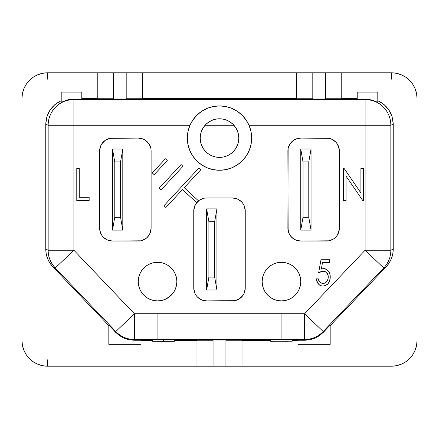 <?xml version="1.0" encoding="UTF-8"?>
<svg xmlns="http://www.w3.org/2000/svg" width="439" height="439" viewBox="0 0 439 439"><rect width="100%" height="100%" fill="white"/><g stroke="black" fill="none" stroke-linecap="round" stroke-linejoin="round"><path stroke-width="0.66" d="M225.937 366.214L213.063 366.214L225.937 366.214L225.937 340.005L213.063 340.005L213.063 366.214L213.063 340.005L225.937 340.005L225.937 366.214M113.322 72.786L126.196 72.786L113.322 72.786L113.322 98.995L126.196 98.995L113.322 98.995L113.322 72.786M126.196 98.995L126.196 72.786L126.196 98.995M312.804 72.786L325.678 72.786L312.804 72.786L312.804 98.995L325.678 98.995L312.804 98.995L312.804 72.786M325.678 98.995L325.678 72.786L325.678 98.995M112.505 149.03L112.505 230.107L122.799 230.107L122.799 149.03L112.505 149.03L114.771 161.898L114.771 217.239L120.533 217.239L120.533 161.898L114.771 161.898L120.533 161.898L122.799 149.03L112.505 149.03L112.505 230.107L122.799 230.107L120.533 217.239L114.771 217.239L112.505 230.107L114.771 217.239L114.771 161.898L112.505 149.03M120.533 217.239L122.799 230.107L122.799 149.03L120.533 161.898L120.533 217.239M300.759 149.03L300.759 230.107L311.053 230.107L311.053 149.03L300.759 149.03L303.025 161.898L303.025 217.239L308.782 217.239L308.782 161.898L303.025 161.898L308.782 161.898L311.053 149.03L300.759 149.03L300.759 230.107L311.053 230.107L308.782 217.239L303.025 217.239L300.759 230.107L303.025 217.239L303.025 161.898L300.759 149.03M308.782 217.239L311.053 230.107L311.053 149.03L308.782 161.898L308.782 217.239M206.632 208.893L206.632 289.97L216.926 289.97L216.926 208.893L206.632 208.893L208.898 221.761L208.898 277.102L214.655 277.102L214.655 221.761L208.898 221.761L214.655 221.761L216.926 208.893L206.632 208.893L206.632 289.97L216.926 289.97L214.655 277.102L208.898 277.102L206.632 289.97L208.898 277.102L208.898 221.761L206.632 208.893M214.655 277.102L216.926 289.97L216.926 208.893L214.655 221.761L214.655 277.102M238.459 134.449L238.805 138.093A19.305 19.305 0 0 1 219.5 157.398A19.305 19.305 0 0 1 200.195 138.093L200.568 134.323L201.666 130.701L203.449 127.365L205.847 124.44L208.777 122.042L212.114 120.259L215.736 119.156L219.5 118.788L223.264 119.156L226.886 120.259L230.223 122.042L233.153 124.44L235.551 127.365L237.334 130.701L238.432 134.323L238.805 138.093L238.432 141.857L237.334 145.479L235.551 148.816L233.153 151.74L230.223 154.144L226.886 155.927L223.264 157.025L219.5 157.398L215.736 157.025L212.114 155.927L208.777 154.144L205.847 151.74L203.449 148.816L201.666 145.479L200.568 141.857L200.195 138.093A19.305 19.305 0 0 1 219.5 118.788A19.305 19.305 0 0 1 238.805 138.093A19.305 19.305 0 0 0 233.888 125.219L233.279 124.572M190.01 125.219L73.895 125.219L190.01 125.219A32.173 32.173 0 0 0 187.327 138.093A32.173 32.173 0 0 1 219.5 105.92A32.173 32.173 0 0 1 251.673 138.093A32.173 32.173 0 0 0 248.99 125.219L365.105 125.219L248.99 125.219M237.384 111.347A32.173 32.173 0 0 0 201.616 111.347M172.472 293.85L168.274 297.653L164.938 299.436L161.316 300.539L157.546 300.907L153.782 300.539L150.16 299.436L146.824 297.653L143.899 295.255L141.495 292.33L139.712 288.994L138.614 285.372L138.241 281.602L138.614 277.838L139.712 274.216L141.495 270.879L143.899 267.955L146.824 265.551L150.16 263.768L153.782 262.67L157.546 262.297L161.316 262.67L164.938 263.768L168.274 265.551L171.199 267.955L173.597 270.879L175.386 274.216L176.483 277.838L176.851 281.602A19.305 19.305 0 0 0 157.546 262.297A19.305 19.305 0 0 0 138.241 281.602A19.305 19.305 0 0 1 157.546 262.297A19.305 19.305 0 0 1 176.851 281.602A19.305 19.305 0 0 1 157.546 300.907A19.305 19.305 0 0 1 138.241 281.602A19.305 19.305 0 0 0 157.546 300.907A19.305 19.305 0 0 0 176.851 281.602L176.483 285.372L175.386 288.994L173.597 292.33L171.199 295.255L166.085 298.915M270.726 297.653L267.801 295.255L270.726 297.653L274.062 299.436L277.684 300.539L281.454 300.907L285.218 300.539L288.84 299.436L292.176 297.653L295.101 295.255L297.505 292.33L299.288 288.994L300.386 285.372L300.759 281.602A19.305 19.305 0 0 0 281.454 262.297A19.305 19.305 0 0 0 262.149 281.602A19.305 19.305 0 0 1 281.454 262.297A19.305 19.305 0 0 1 300.759 281.602A19.305 19.305 0 0 1 281.454 300.907A19.305 19.305 0 0 1 262.149 281.602A19.305 19.305 0 0 0 281.454 300.907A19.305 19.305 0 0 0 300.759 281.602L300.386 277.838L299.288 274.216L297.505 270.879L295.101 267.955L292.176 265.551L288.84 263.768L285.218 262.67L281.454 262.297L283.973 262.462M21.95 98.523L22.444 93.502L23.909 88.673L26.291 84.222L29.49 80.326L33.391 77.121L37.842 74.745L42.665 73.28L47.692 72.786L97.238 72.786L47.692 72.786A25.742 25.742 0 0 0 21.95 98.523L21.95 340.477L21.95 98.523M142.28 72.786L296.72 72.786L142.28 72.786L142.28 98.742L126.196 98.742L142.28 98.742L142.28 72.786L97.238 72.786L97.238 98.995L84.37 98.995L84.37 98.523L81.797 98.523L97.238 98.523L84.37 98.523L84.37 98.995L97.238 98.995L97.238 72.786L142.28 72.786M341.761 72.786L391.308 72.786L396.335 73.28L401.158 74.745L405.609 77.121L409.51 80.326L412.709 84.222L415.091 88.673L416.556 93.502L417.05 98.523L417.05 340.477L416.556 345.498L415.091 350.327L412.709 354.778L409.51 358.674L405.609 361.879L401.158 364.255L396.335 365.72L391.308 366.214L242.021 366.214L391.308 366.214A25.742 25.742 0 0 0 417.05 340.477L417.05 98.523A25.742 25.742 0 0 0 391.308 72.786L341.761 72.786L341.761 98.742L325.678 98.742L341.761 98.995L341.761 72.786L296.72 72.786L296.72 98.995L283.846 98.995L283.846 98.523L142.28 98.523L155.154 98.523L155.154 98.995L142.28 98.995L155.154 98.995L155.154 98.523L283.846 98.523L283.846 98.995L296.72 98.995L296.72 72.786L341.761 72.786M196.979 366.214L47.692 366.214L42.665 365.72L37.842 364.255L33.391 361.879L29.49 358.674L26.291 354.778L23.909 350.327L22.444 345.498L21.95 340.477A25.742 25.742 0 0 0 47.692 366.214L196.979 366.214L196.979 340.258L213.063 340.258L196.979 340.258L196.979 366.214L242.021 366.214L242.021 340.005L270.402 340.477L242.021 340.477L254.894 340.477L254.894 340.005L242.021 340.005L242.021 366.214L196.979 366.214M61.202 100.674L54.891 104.597L49.964 110.167L46.83 116.906L45.76 124.264L45.76 249.1L46.221 253.967L47.599 258.659L49.837 263.005L52.861 266.852L108.823 325.612L52.861 266.852L55.254 267.977L52.861 266.852C48.224 261.842 45.859 255.926 45.76 249.1L48.158 250.225L48.158 125.219A25.742 25.736 -68.2 0 1 73.895 99.483L365.105 99.483L365.802 99.203L357.203 99.203L357.203 92.091L357.203 99.203L365.802 99.203L365.105 99.483L73.895 99.483L73.198 99.203L73.895 99.483L73.895 250.225L134.416 313.781L304.584 313.781L365.105 250.225L365.105 99.483A25.742 25.736 68.2 0 1 390.842 125.219L390.842 250.225L393.24 249.1L393.24 124.264L392.17 116.906L389.036 110.167L384.109 104.597L377.798 100.674C387.577 105.503 392.724 113.366 393.24 124.264L390.842 125.219L393.24 124.264L393.24 249.1L390.842 250.225A25.742 25.736 64.8 0 1 383.746 267.977L323.219 331.527L323.494 332.169L330.172 325.03L330.177 344.335L298.004 344.335L298.004 340.258L304.896 340.258L304.584 339.517L134.416 339.517L134.104 340.258L140.996 340.258L134.104 340.258L134.416 339.517L157.08 339.517L157.08 313.781L134.416 313.781L134.416 339.517A25.742 25.736 -156.8 0 1 115.781 331.527L55.254 267.977L115.781 331.527L115.506 332.169L115.781 331.527C120.901 336.74 127.112 339.402 134.416 339.517L134.416 313.781L115.781 331.527L134.416 313.781L73.895 250.225L73.895 99.483C65.998 99.944 59.934 102.457 55.693 107.023C50.77 112.099 48.257 118.168 48.158 125.219L45.76 124.264L48.158 125.219L73.895 125.219L48.158 125.219L48.158 250.225L73.895 250.225L55.254 267.977L73.895 250.225L48.158 250.225C47.928 256.228 50.293 262.143 55.254 267.977A25.742 25.736 -64.8 0 1 48.158 250.225L45.76 249.1L45.76 124.264C46.276 113.366 51.423 105.503 61.202 100.674M140.996 340.477L152.498 340.477L140.996 340.477M174.354 340.477L196.979 340.477L184.106 340.477L184.106 340.005L196.979 340.005L174.354 340.477M292.264 340.477L298.004 340.477L292.264 340.477M330.177 325.612L386.139 266.852L389.163 263.005L391.401 258.659L392.779 253.967L393.24 249.1C393.141 255.926 390.776 261.842 386.139 266.852L383.746 267.977L386.139 266.852L330.177 325.612M357.203 98.523L341.761 98.523L354.63 98.523L354.63 98.995L341.761 98.995L354.63 98.995L354.63 98.523L357.203 98.523M296.72 98.523L283.846 98.523L296.72 98.523M81.797 99.203L73.198 99.203L66.975 99.993L61.202 102.309L61.202 92.091L81.797 92.091L81.797 99.203L70.053 99.401L66.975 99.993L61.202 102.309L61.202 92.091L81.797 92.091L81.797 99.203M312.804 98.742L296.72 98.742L312.804 98.742M113.322 98.742L97.238 98.742L113.322 98.742M354.63 99.368L341.761 99.368L341.761 99.066L354.63 99.066L354.63 99.368L354.63 99.066L341.761 99.066L341.761 99.368L354.63 99.368M97.238 99.066L97.238 99.368L84.37 99.368L84.37 99.066L97.238 99.066L97.238 99.368L84.37 99.368L84.37 99.066L97.238 99.066M142.28 99.066L155.154 99.066L155.154 99.368L142.28 99.368L142.28 99.066L155.154 99.066L155.154 99.368L142.28 99.368L142.28 99.066M283.846 99.368L283.846 99.066L296.72 99.066L296.72 99.368L283.846 99.368L296.72 99.368L296.72 99.066L283.846 99.066L283.846 99.368M225.937 340.258L242.021 340.258L225.937 340.258M163.593 339.896L163.599 341.185L152.498 341.273L166.381 341.361L174.283 341.29L163.599 341.185L174.354 341.273L174.354 339.989L158.254 339.907M164.301 339.896L166.529 339.901M167.78 339.901L169.97 339.912M170.969 339.918L174.343 339.978L174.354 341.273L163.599 341.361L152.498 341.273L163.599 341.185L163.599 339.896M158.962 339.907L159.664 339.901M161.81 339.901L162.896 339.896M196.979 339.934L184.106 339.934L184.106 339.632L196.979 339.632L196.979 339.934L184.106 339.934L184.106 339.632L196.979 339.632L196.979 339.934M254.894 339.934L242.021 339.934L242.021 339.632L254.894 339.632L254.894 339.934L242.021 339.934L242.021 339.632L254.894 339.632L254.894 339.934M270.402 339.901L292.264 339.901L292.264 341.191L270.814 341.312L292.264 341.191L292.264 339.901L270.402 339.901L270.402 341.191L270.402 339.901M323.219 331.527A25.742 25.736 156.8 0 1 304.584 339.517L304.896 340.258L310.071 339.726L315.026 338.151L319.565 335.599L323.494 332.169L323.219 331.527L383.746 267.977A25.742 25.736 -115.2 0 0 390.842 250.225L365.105 250.225L383.746 267.977L365.105 250.225L390.842 250.225L390.842 125.219L365.105 125.219L365.105 250.225L304.584 313.781L323.219 331.527L304.584 313.781L304.584 339.517C311.888 339.402 318.099 336.74 323.219 331.527M249.105 125.494L250.521 129.549M250.998 131.519L251.673 138.093L251.059 131.815L249.226 125.779L246.252 120.215L242.251 115.342L237.373 111.341L231.814 108.367L225.778 106.534L219.5 105.92L213.222 106.534L207.186 108.367L201.627 111.341L196.749 115.342L192.748 120.215L189.774 125.779L187.941 131.815L187.327 138.093L188.002 131.519M248.803 151.373L246.471 155.631M192.178 155.082L189.774 150.401L192.748 155.966L196.749 160.844L201.627 164.844L207.186 167.819L213.222 169.646L219.5 170.266L215.302 169.992M188.479 129.56L189.895 125.494M153.782 262.67L160.065 262.462M267.801 267.955L270.726 265.551L267.801 267.955L265.403 270.879L263.614 274.216L262.517 277.838L262.149 281.602L262.517 285.372L263.614 288.994L265.403 292.33L267.801 295.255L266.138 293.356M322.577 268.761L323.752 268.635C328.152 269.513 330.309 272.317 330.227 277.053C330.216 282.282 327.752 285.306 322.835 286.124L320.256 285.52L319.153 284.774L318.231 283.803L316.579 280.186L318.231 283.803L319.153 284.774L320.256 285.52L322.835 286.124C318.884 285.465 316.728 283.045 316.365 278.864L318.346 278.864L319.773 282.074L320.904 282.941L322.95 283.484C326.44 282.826 328.202 280.653 328.246 276.96L328.152 275.703M329.437 272.789L328.696 271.417L326.589 269.37L324.492 268.679L322.709 268.734M329.223 281.816L328.41 283.232L329.793 280.285L330.15 275.604M316.453 279.528L316.579 280.186L316.365 278.864L318.346 278.864C318.741 281.597 320.272 283.139 322.95 283.484L320.366 282.595M326.462 281.871L327.933 279.264L326.901 281.344L325.343 282.815M327.933 279.264L328.174 278.112M323.971 271.318L325.793 271.928L326.973 272.959M328.158 275.736L328.246 276.96C328.196 273.552 326.534 271.659 323.247 271.275L318.676 272.597L320.986 259.723L329.568 259.723L329.568 262.368L322.539 262.368L321.326 269.118L322.539 262.368L329.568 262.368L329.568 259.723L320.986 259.723L318.676 272.597L320.893 271.686L319.768 272.098M320.893 271.686L322.588 271.313M109.991 240.802L107.577 240.067L112.505 241.049L140.754 240.802L145.391 238.882L147.345 237.279L150.133 233.104L151.115 228.181L150.868 230.689M105.355 238.882L103.406 237.279L107.577 240.067M100.613 233.104L99.883 230.689L101.804 235.331L103.406 237.279M99.883 148.448L100.613 146.039L99.637 150.961L99.883 230.689M150.868 148.448L151.115 150.961L150.868 148.448L148.942 143.811L145.391 140.26L143.169 139.07L138.241 138.093L109.991 138.34L105.355 140.26L101.804 143.811L100.613 146.039M338.387 146.039L339.363 150.961L339.363 228.181L339.363 150.961A12.868 12.868 0 0 0 326.495 138.093L300.759 138.093L329.009 138.34L331.423 139.07L335.594 141.863L337.196 143.811L339.117 148.448M339.117 230.689L337.196 235.331L335.594 237.279L333.645 238.882L329.009 240.802L300.759 241.049L326.495 241.049A12.868 12.868 0 0 0 339.363 228.181L338.387 233.104M287.885 228.181A12.868 12.868 0 0 0 300.759 241.049L295.831 240.067L291.655 237.279L288.867 233.104L287.885 228.181L288.132 148.448L290.058 143.811L293.609 140.26L295.831 139.07L300.759 138.093A12.868 12.868 0 0 0 287.885 150.961L288.132 230.689M197.528 201.72L199.482 200.118L195.931 203.669L194.74 205.896L193.758 210.819L194.559 206.352L196.864 202.439M239.518 200.118L241.472 201.72L237.296 198.933L232.368 197.951L206.632 197.951L204.119 198.198L199.482 200.118M244.989 208.311L245.242 210.819L244.26 205.896L243.069 203.669L243.914 205.128M243.722 294.108L243.069 295.189L244.26 292.961L245.242 288.039L245.132 289.718M194.011 290.552L193.758 288.039L194.74 292.961L195.931 295.189L195.086 293.729M193.758 210.819L193.758 288.039L193.758 210.819A12.868 12.868 0 0 1 206.632 197.951L232.368 197.951A12.868 12.868 0 0 1 245.242 210.819L245.242 288.039L245.242 210.819M245.955 119.781L246.916 121.252M241.466 114.584L244.303 117.597M194.653 117.652L197.534 114.579M192.106 121.213L193.034 119.798M108.828 325.03L115.506 332.169L119.435 335.599L123.974 338.151L128.929 339.726L134.104 340.258L128.929 339.726L123.974 338.151L119.435 335.599L115.506 332.169L108.823 325.03L108.823 344.335L108.823 325.03M372.025 99.993L365.802 99.203L372.025 99.993L377.798 102.309L372.025 99.993M365.105 99.483L365.105 125.219L390.842 125.219C390.743 118.168 388.23 112.099 383.307 107.023C379.066 102.457 373.002 99.944 365.105 99.483M304.584 313.781L281.92 313.781L281.92 339.517L304.584 339.517L304.584 313.781M47.692 79.218L47.692 72.786M391.308 79.218L391.308 72.786M47.692 359.782L47.692 366.214M281.92 339.517L157.08 339.517L157.08 313.781L281.92 313.781L281.92 339.517M151.115 228.181L151.115 150.961L151.115 228.181A12.868 12.868 0 0 1 138.241 241.049L112.505 241.049A12.868 12.868 0 0 1 99.637 228.181L99.637 150.961A12.868 12.868 0 0 1 112.505 138.093L138.241 138.093A12.868 12.868 0 0 1 151.115 150.961M298.246 240.802L295.831 240.067M287.885 150.961L288.132 148.448M288.867 146.039L290.058 143.811M335.594 237.279L333.645 238.882M331.423 240.067L329.009 240.802M195.931 295.189L197.528 297.137L201.704 299.93L206.632 300.907L234.881 300.66L239.518 298.739L243.069 295.189M193.758 288.039A12.868 12.868 0 0 0 206.632 300.907L232.368 300.907A12.868 12.868 0 0 0 245.242 288.039M243.069 203.669L241.472 201.72M76.781 200.596L76.781 168.417L79.256 168.417L79.256 197.292L89.155 197.292L89.155 200.596L76.781 200.596L76.781 168.417L79.256 168.417L79.256 197.292L89.155 197.292L89.155 200.596L76.781 200.596M346.053 200.596L343.578 200.596L343.578 168.417L344.099 168.417L360.902 192.957L360.902 168.417L363.377 168.417L363.377 200.596L362.817 200.596L346.053 176.121L346.053 200.596L343.578 200.596L343.578 168.417L344.099 168.417L360.902 192.957L360.902 168.417L363.377 168.417L363.377 200.596L362.817 200.596L346.053 176.121L346.053 200.596M327 272.998L328.18 275.895M326.122 282.211L325.76 282.524M323.57 283.446L324.876 283.062M320.991 282.99L319.779 282.074L318.813 280.587L318.346 278.864L318.807 280.581M316.656 280.51L316.947 281.47M317.183 282.047L319.153 284.774M319.63 285.141L321.529 285.981M321.782 286.036L324.459 285.948L327.637 284.165M324.959 285.816L325.661 285.548M327.9 283.874L327.329 284.456M328.449 283.177L328.943 282.376M329.442 281.311L329.782 280.323M330.144 275.555L330.101 275.209M330.15 275.577L329.766 273.689M322.056 271.39L322.649 271.307M323.247 271.275L323.779 271.302M324.306 271.368L325.321 271.681M326.232 272.229L327.467 273.678M328.246 276.96L328.229 277.541M324.108 283.342L323.532 283.451M322.95 283.484L322.44 283.451M320.344 282.584L319.773 282.074M322.835 286.124L323.653 286.085M330.123 278.688L330.227 277.053M329.887 274.117L328.696 271.417M326.589 269.37L325.217 268.816M324.492 268.679L323.752 268.635M323.131 268.673L322.517 268.772M321.326 269.118L322.539 262.368M281.454 262.297L277.684 262.67L274.062 263.768L270.726 265.551M168.274 265.551L171.199 267.955M219.5 170.266L225.778 169.646L231.814 167.819L237.373 164.844L242.251 160.844L246.252 155.966L249.226 150.401L251.059 144.371L251.673 138.093A32.173 32.173 0 0 1 219.5 170.266A32.173 32.173 0 0 1 187.327 138.093L187.941 144.371L189.774 150.401M238.898 112.422L236.797 110.963M233.581 109.163L231.38 108.192M227.512 106.929L225.547 106.49M213.453 106.49L211.488 106.929M207.62 108.192L205.419 109.163M202.203 110.963L200.102 112.422M187.327 138.093A32.173 32.173 0 0 0 219.5 170.266A32.173 32.173 0 0 0 251.673 138.093M205.178 125.148L205.112 125.219A19.305 19.305 0 0 0 200.195 138.093L200.541 134.449M230.135 121.982L227.38 120.467L223.539 119.216L219.5 118.788L215.467 119.216L211.625 120.467L207.213 123.205M233.027 124.314L230.321 122.108M205.447 124.857L205.112 125.219L233.888 125.219L233.553 124.857M211.856 120.363L210.654 120.934M208.41 122.289L208.113 122.503M215.598 119.183L214.331 119.49M219.5 118.788L220.356 118.804M224.68 119.496L223.402 119.183M228.357 120.939L227.144 120.368M231.792 123.205L230.59 122.289M238.19 133.269L237.433 130.943M236.846 129.615L235.759 127.689M234.876 126.416L233.888 125.219L205.112 125.219L204.124 126.416M203.241 127.689L202.154 129.615M201.567 130.943L200.81 133.269M198.406 200.777L184.243 187.656L200.864 169.717L198.977 167.972L163.988 205.726L165.876 207.477L182.498 189.544L196.656 202.664L182.498 189.544L165.876 207.477L163.988 205.726L198.977 167.972L200.864 169.717L184.243 187.656L198.406 200.777M182.975 166.304L181.087 164.554L159.22 188.15L161.108 189.9L182.975 166.304L161.108 189.9L159.22 188.15L181.087 164.554L182.975 166.304M167.275 160.526L165.388 158.775L152.267 172.933L154.155 174.684L167.275 160.526L154.155 174.684L152.267 172.933L165.388 158.775L167.275 160.526M288.138 341.306L270.402 341.191L288.138 341.306M163.506 341.202L155.384 341.273L163.506 341.202M152.498 339.989L152.498 341.273L152.498 339.989M298.004 340.258L298.004 344.335L330.177 344.335L330.177 325.03L323.494 332.169L319.565 335.599L315.026 338.151L310.071 339.726L304.896 340.258L298.004 340.258M377.798 102.309L377.798 92.091L357.203 92.091L377.798 92.091L377.798 102.309M140.996 344.335L140.996 340.258L140.996 344.335L108.823 344.335L140.996 344.335"/></g></svg>
